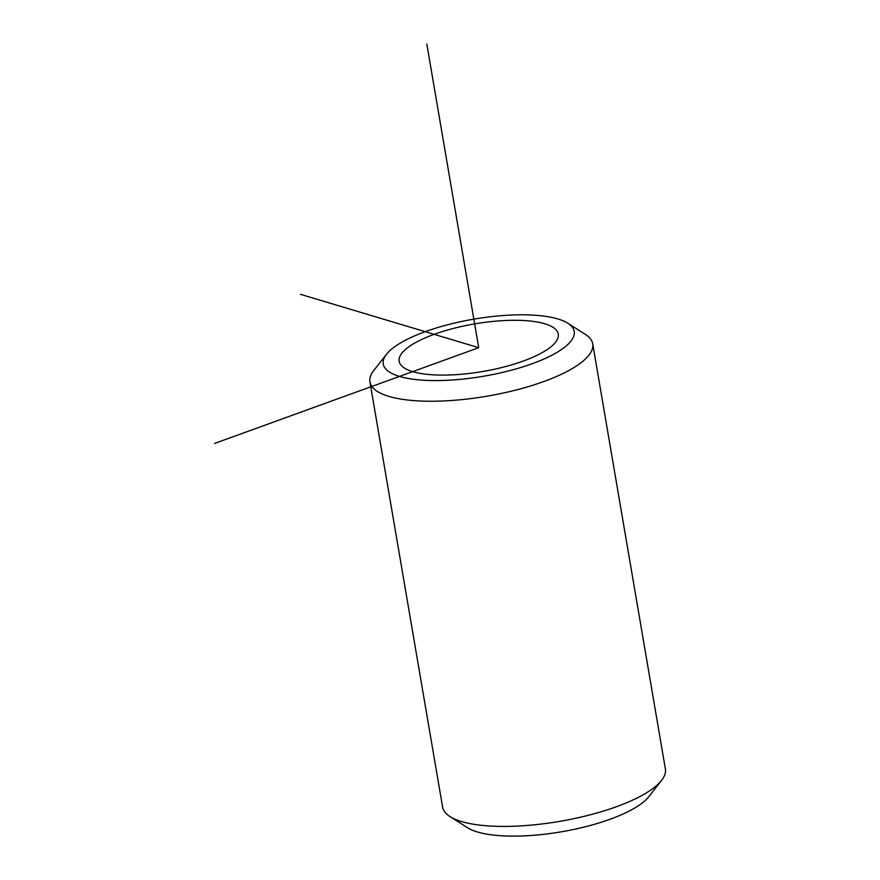 <?xml version="1.0" encoding="UTF-8"?>
<svg xmlns="http://www.w3.org/2000/svg" width="880" height="880" viewBox="0 0 880 880"><rect width="100%" height="100%" fill="white"/><g stroke="black" fill="none" stroke-linecap="round" stroke-linejoin="round"><path stroke-width="1.32" d="M486.189 370.887A80.718 24.134 170.3 0 1 399.157 361.295A80.718 24.134 170.3 0 1 471.262 324.5A80.718 24.134 170.3 0 1 558.283 334.092A80.718 24.134 170.3 0 1 486.189 370.887M487.685 375.518A96.866 28.963 170.3 0 1 386.529 354.244A96.866 28.963 170.3 0 1 469.766 319.869A96.866 28.963 170.3 0 1 567.864 323.246A96.866 28.963 170.3 0 1 487.685 375.518M567.864 323.246L585.31 334.356A113.003 33.792 170.3 0 1 592.713 343.838A113.003 33.792 170.3 0 1 491.777 395.34A113.003 33.792 170.3 0 1 369.93 381.92A113.003 33.792 170.3 0 1 373.758 370.524L386.529 354.244M592.713 343.838L665.39 769.01A113.003 33.792 170.3 0 1 661.562 780.406L648.791 796.686A96.866 28.963 170.3 0 1 565.554 831.061A96.866 28.963 170.3 0 1 467.456 827.684L449.999 816.563A113.003 33.792 170.3 0 1 442.607 807.092L369.93 381.92M661.562 780.406A113.003 33.792 170.3 0 1 564.454 820.512A113.003 33.792 170.3 0 1 449.999 816.563M214.61 443.432L478.72 347.688L300.399 294.305M478.72 347.688L426.811 44"/></g></svg>

